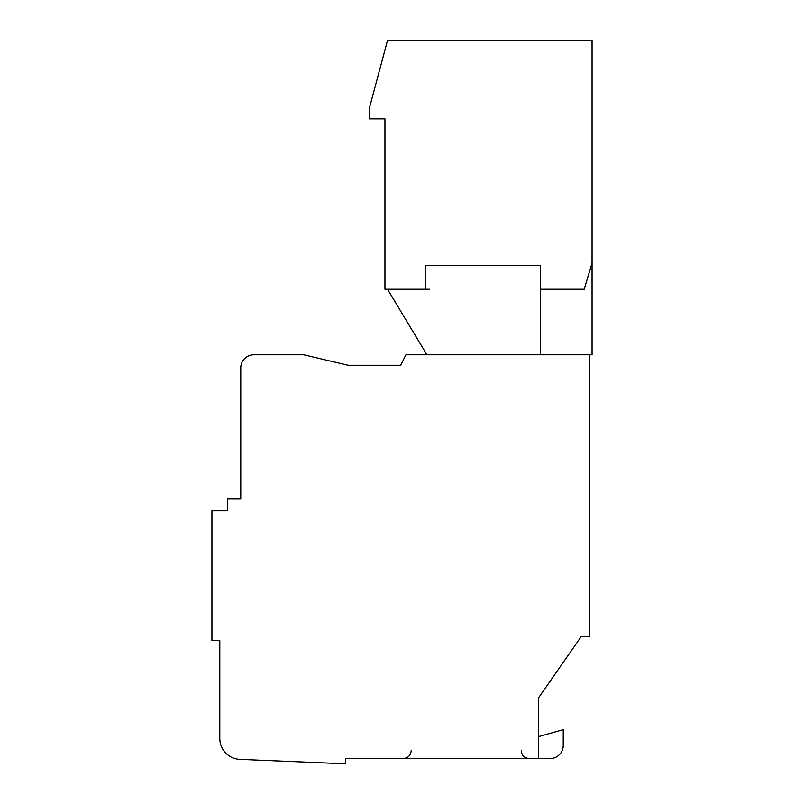 <?xml version="1.0" encoding="UTF-8"?>
<svg xmlns="http://www.w3.org/2000/svg" width="804" height="804" viewBox="0 0 804 804"><rect width="100%" height="100%" fill="white"/><g stroke="black" fill="none" stroke-linecap="round" stroke-linejoin="round"><path stroke-width="1.21" d="M348.253 365.277L303.691 354.785L253.883 354.785A13.105 13.105 0 0 0 240.768 367.9L240.768 498.982L227.663 498.982L227.663 510.771L211.934 510.771L211.934 640.547L219.804 640.547L219.804 738.404A20.974 20.974 0 0 0 239.893 759.358L345.529 763.8L345.529 758.514L538.318 758.514L538.318 698.163L581.181 636.607L589.443 636.607L589.443 354.785L405.93 354.785L400.693 365.277L348.253 365.277M387.578 40.2L592.066 40.2L592.066 263.039L584.196 289.249L540.6 289.249L540.6 265.652L425.256 265.652L425.256 289.249L384.955 289.249L384.955 118.851L369.227 118.851L369.227 108.691L387.578 40.2M429.527 289.249L387.528 289.249L426.904 354.785L387.528 289.249L425.256 289.249M589.443 354.785L592.066 354.785L592.066 263.039L584.196 289.249M540.6 354.785L540.6 289.249M592.066 328.575L592.066 354.785M538.318 758.514L550.117 758.514A13.105 13.105 0 0 0 563.232 745.409L563.232 729.68L538.318 736.685L538.318 698.163L581.181 636.607L538.318 698.163L581.181 636.607L538.318 698.163L538.318 736.685M303.691 354.785L253.883 354.785L303.691 354.785M240.768 367.9L240.768 498.982L240.768 367.9M219.804 640.547L219.804 738.404L219.804 640.547M521.283 750.645C521.706 755.378 524.329 758.001 529.143 758.514M411.176 750.645C410.754 755.378 408.13 758.001 403.306 758.514"/></g></svg>
